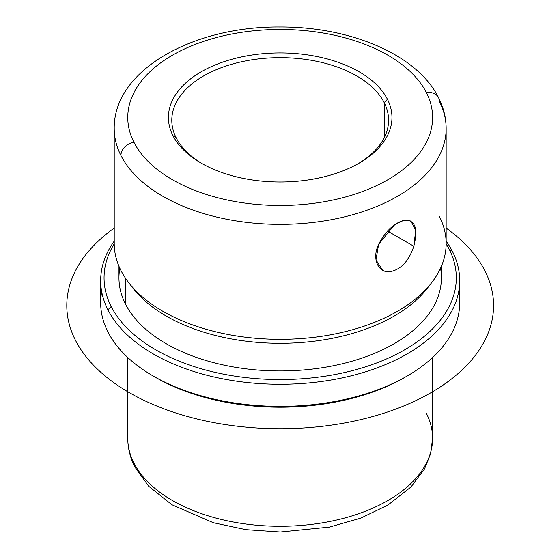 <?xml version="1.0" encoding="UTF-8"?>
<svg xmlns="http://www.w3.org/2000/svg" width="560" height="560" viewBox="0 0 560 560"><rect width="100%" height="100%" fill="white"/><g stroke="black" fill="none" stroke-linecap="round" stroke-linejoin="round"><path stroke-width="0.84" d="M387.534 231.063L413.819 246.239L387.534 231.063M382.501 270.137L375.998 259.854L378.609 244.356L394.646 224.77L403.718 220.325L410.872 220.997L415.709 230.321L413.819 246.239C418.25 228.515 415.17 219.821 404.586 220.15C394.387 222.803 385.728 230.874 378.609 244.356C371.595 258.797 378.231 273.126 390.054 271.719C401.002 269.5 408.926 261.002 413.819 246.239M384.188 102.613A108.388 62.58 180 0 1 388.577 120.232A108.388 62.58 180 0 1 358.008 163.786A108.388 62.58 0 0 0 384.188 102.613A108.388 62.58 -0 0 0 249.669 60.186A108.388 62.58 -0 0 0 176.183 137.851L172.935 135.632A111.776 64.533 0 0 0 311.654 179.389A111.776 64.533 0 0 0 387.443 99.295A111.776 64.533 0 0 0 248.717 55.545A111.776 64.533 0 0 0 172.935 135.632A111.776 64.533 180 0 1 248.717 55.545A111.776 64.533 180 0 1 387.443 99.295L384.188 102.613L387.443 99.295A111.776 64.533 180 0 1 359.226 163.1A111.776 64.533 180 0 1 201.145 163.1A111.776 64.533 180 0 1 172.935 135.632L176.183 137.851A108.388 62.58 0 0 0 202.363 163.786A108.388 62.58 180 0 1 176.183 137.851A108.388 62.58 180 0 1 171.801 120.232A108.388 62.58 180 0 1 264.775 58.289A108.388 62.58 180 0 1 384.188 102.613L384.188 137.851L384.188 102.613M127.764 357.518L127.764 438.277C127.813 448.224 130.172 457.793 134.855 466.984L148.694 486.255L171.962 504.763L213.36 522.725L245.931 529.662L280.266 532L329.364 527.107L360.689 518.161L387.919 505.064L410.956 487.011L424.564 468.797L430.556 453.88L432.607 438.277A152.418 87.997 180 0 1 301.861 525.378A152.418 87.997 180 0 1 133.931 463.05L133.931 362.859L133.931 463.05A152.418 87.997 180 0 1 127.764 438.277A152.418 87.997 0 0 0 133.931 463.05A13.552 10.612 153.1 0 0 134.855 466.984A13.552 10.612 -26.9 0 1 133.931 463.05A152.418 87.997 0 0 0 301.861 525.378A152.418 87.997 0 0 0 432.607 438.277A152.418 87.997 0 0 0 426.44 413.497M101.696 291.697A179.515 103.642 0 0 0 107.933 331.94A179.515 103.642 -0 0 0 153.244 376.047A179.515 103.642 -0 0 0 407.127 376.047L404.733 377.426A176.134 101.689 180 0 1 155.638 377.426A176.134 101.689 180 0 1 154.455 376.74A176.134 101.689 0 0 0 405.916 376.74M407.127 376.047A179.515 103.642 -0 0 0 458.675 291.697M459.704 280.637L459.704 302.757A179.515 103.642 180 0 1 305.718 405.349A179.515 103.642 180 0 1 107.933 331.94L107.933 309.813A179.515 103.642 0 0 0 305.718 383.229A179.515 103.642 0 0 0 459.704 280.637A179.515 103.642 0 0 0 452.445 251.454A179.515 103.642 0 0 0 446.152 241.136A179.515 103.642 180 0 1 452.445 251.454A179.515 103.642 180 0 1 330.729 380.086A179.515 103.642 180 0 1 107.933 309.813L107.933 331.94A179.515 103.642 180 0 1 100.667 302.757L100.667 280.637A179.515 103.642 0 0 0 107.933 309.813L111.181 306.502A176.134 101.689 -0 0 0 329.777 375.445A176.134 101.689 -0 0 0 449.19 249.242L452.445 251.454L449.19 249.242A176.134 101.689 0 0 0 446.152 243.831A176.134 101.689 180 0 1 449.19 249.242A176.134 101.689 180 0 1 329.777 375.445A176.134 101.689 180 0 1 111.181 306.502L107.933 309.813A179.515 103.642 180 0 1 114.219 241.136A179.515 103.642 0 0 0 100.667 280.637M114.219 243.831A176.134 101.689 0 0 0 111.181 306.502A176.134 101.689 180 0 1 114.219 243.831M119.826 268.212A161.224 93.086 0 0 0 125.482 304.08A161.224 93.086 0 0 0 311.374 369.194A161.224 93.086 0 0 0 440.545 268.212M441.413 266.252L441.413 277.872A161.224 93.086 180 0 1 303.114 370.006A161.224 93.086 180 0 1 125.482 304.08L125.482 278.208L125.482 304.08A161.224 93.086 180 0 1 118.958 277.872L118.958 266.252M130.935 285.418A161.224 93.086 0 0 0 280.189 343.301A161.224 93.086 0 0 0 429.436 285.418M446.152 128.527L446.152 243.509A165.97 95.823 180 0 1 303.793 338.352A165.97 95.823 180 0 1 120.932 270.487L120.932 155.505A13.552 10.612 -26.9 0 1 133.931 142.24A152.418 87.997 0 0 0 323.099 201.908A152.418 87.997 0 0 0 426.44 92.694A13.552 10.612 -26.9 0 1 438.522 97.615C443.562 107.527 446.11 117.831 446.152 128.527A165.97 95.823 180 0 1 303.793 223.377A165.97 95.823 180 0 1 120.932 155.505A165.97 95.823 0 0 0 303.793 223.377A165.97 95.823 0 0 0 446.152 128.527A165.97 95.823 0 0 0 439.439 101.549A13.552 10.612 153.1 0 0 438.522 97.615A13.552 10.612 153.1 0 0 426.44 92.694A152.418 87.997 0 0 0 237.272 33.026A152.418 87.997 0 0 0 133.931 142.24A13.552 10.612 153.1 0 0 120.932 155.505A165.97 95.823 180 0 1 114.219 128.527A165.97 95.823 0 0 0 120.932 155.505L120.932 270.487A165.97 95.823 0 0 0 128.674 282.625A165.97 95.823 0 0 0 280.189 339.332A165.97 95.823 0 0 0 431.697 282.625A165.97 95.823 0 0 0 439.439 216.531M431.697 282.625L427.364 288.218A161.224 93.086 180 0 1 280.189 343.301A161.224 93.086 180 0 1 133.007 288.218L128.674 282.625M120.932 270.487A165.97 95.823 180 0 1 114.219 243.509L114.219 128.527C113.533 69.888 193.445 26.278 279.559 26.978C349.769 26.502 417.074 54.327 438.522 97.615M133.931 142.24A152.418 87.997 180 0 1 237.272 33.026A152.418 87.997 180 0 1 426.44 92.694A152.418 87.997 180 0 1 323.099 201.908A152.418 87.997 180 0 1 133.931 142.24M446.152 228.088A213.388 123.2 180 0 1 422.891 397.124A213.388 123.2 180 0 1 129.297 392.644A213.388 123.2 180 0 1 114.219 228.088M432.607 438.277L432.607 357.518M153.244 376.047L155.638 377.426"/></g></svg>

